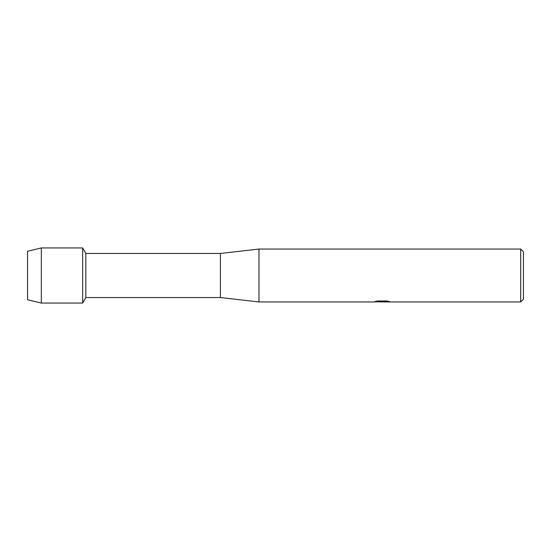<?xml version="1.0" encoding="UTF-8"?>
<svg xmlns="http://www.w3.org/2000/svg" width="551" height="551" viewBox="0 0 551 551"><rect width="100%" height="100%" fill="white"/><g stroke="black" fill="none" stroke-linecap="round" stroke-linejoin="round"><path stroke-width="0.83" d="M375.279 301.487L382.676 301.542L373.626 301.948L258.97 301.948L220.4 297.54L85.832 297.54L82.65 303.05L41.325 303.05L27.55 299.744L27.55 251.256L41.325 247.95L82.65 247.95L85.832 253.46L220.4 253.46L258.97 249.052L520.695 249.052L523.45 251.807L523.45 299.193L520.695 301.948L384.247 301.948L389.378 301.528M85.832 297.54L85.832 253.46M82.65 303.05L82.65 247.95L82.65 303.05M220.4 297.54L220.4 253.46M258.97 301.948L258.97 249.052M382.194 301.893L379.756 301.893M381.726 301.948L380.596 301.948M520.695 301.948L520.695 249.052M382.676 301.542L375.066 301.542L377.545 300.984L386.933 300.984L389.66 301.611L384.157 301.934M374.287 301.893L382.098 301.776M41.325 303.05L41.325 247.95M27.55 299.744L27.55 251.256M381.747 301.893L384.157 301.893"/></g></svg>
